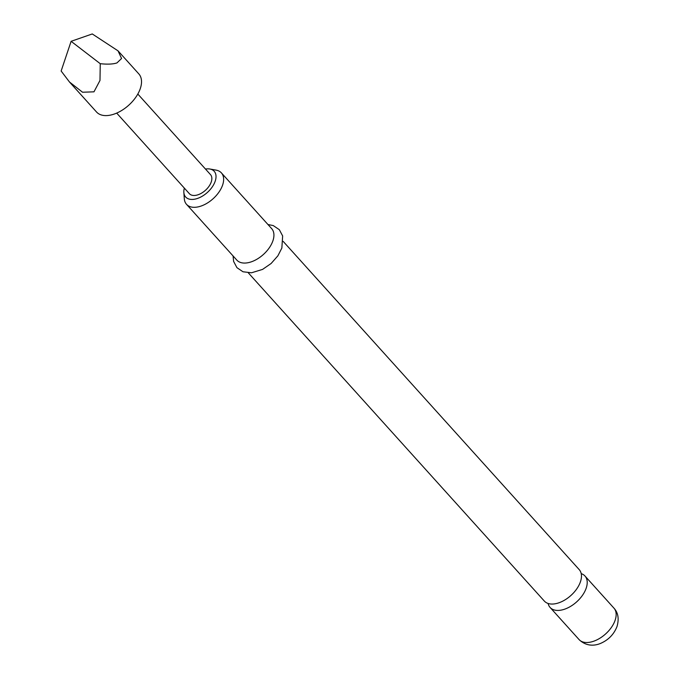 <?xml version="1.0" encoding="UTF-8"?>
<svg xmlns="http://www.w3.org/2000/svg" width="679" height="679" viewBox="0 0 679 679"><rect width="100%" height="100%" fill="white"/><g stroke="black" fill="none" stroke-linecap="round" stroke-linejoin="round"><path stroke-width="1.02" d="M283.185 241.401L579.221 569.63A23.476 13.631 138 0 1 580.409 581.869A23.476 13.631 138 0 1 563.29 600.864A23.476 13.631 138 0 1 544.346 601.085L248.319 272.856M69.479 81.998L96.537 112.001A28.459 16.517 -42 0 0 119.496 111.738A28.459 16.517 -42 0 0 140.247 88.72A28.459 16.517 -42 0 0 138.805 73.884L118.019 50.84L121.566 58.496L116.966 62.909C113.155 64.199 107.579 64.463 100.246 63.699L99.991 80.445L93.974 91.826L82.549 92.234L69.479 81.998L61.144 71.015L71.108 41.317L100.246 63.699M137.82 94.033L210.498 174.613A14.234 8.258 138 0 1 211.22 182.031A14.234 8.258 138 0 1 200.84 193.549A14.234 8.258 138 0 1 189.365 193.676L116.686 113.096M548.114 603.47A23.476 13.631 -42 0 0 550.1 607.459A23.476 13.631 -42 0 0 569.044 607.247A23.476 13.631 -42 0 0 586.164 588.252A23.476 13.631 -42 0 0 584.975 576.013A23.476 13.631 -42 0 0 581.207 573.628M184.349 188.117A19.207 11.153 -42 0 0 183.856 192.463A19.207 11.153 -42 0 0 197.759 198.353A19.207 11.153 -42 0 0 215.167 181.293A19.207 11.153 -42 0 0 209.853 169.012A19.207 11.153 -42 0 0 205.482 169.054M209.853 169.012L216.092 170.123A23.476 13.631 138 0 1 221.396 172.89A23.476 13.631 138 0 1 222.585 185.138A23.476 13.631 138 0 1 205.465 204.124A23.476 13.631 138 0 1 186.53 204.345A23.476 13.631 138 0 1 184.315 198.786L183.856 192.463M186.53 204.345L236.818 260.099A23.476 13.631 -42 0 0 255.754 259.879A23.476 13.631 -42 0 0 272.873 240.892A23.476 13.631 -42 0 0 271.685 228.653L221.396 172.89M71.108 41.317L92.268 33.95L118.019 50.84M613.909 608.095C618.153 612.645 619.197 618.756 617.041 626.428C614.02 634.169 608.664 639.771 600.974 643.225C597.231 644.931 587.683 647.885 579.043 639.55A23.476 13.631 -42 0 0 597.978 639.329A23.476 13.631 -42 0 0 615.098 620.343A23.476 13.631 -42 0 0 613.909 608.095L584.975 576.013M579.043 639.55L550.1 607.459M267.942 224.503L273.272 225.589L279.324 229.68L282.651 235.953L281.853 248.056L277.881 255.83L271.116 263.494L262.552 269.41L251.485 272.797L242.989 271.77L236.929 267.662L233.61 261.398L233.075 255.949"/></g></svg>
